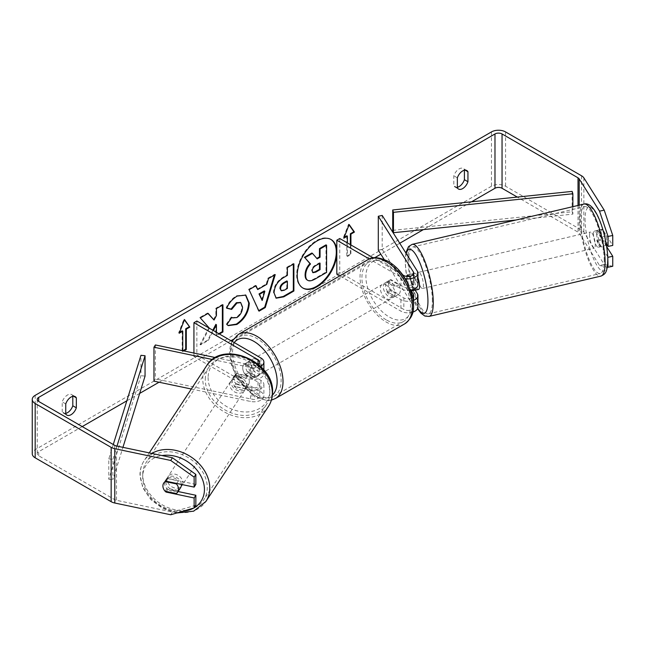 <?xml version="1.0" encoding="UTF-8"?>
<svg xmlns="http://www.w3.org/2000/svg" width="645" height="645" viewBox="0 0 645 645"><rect width="100%" height="100%" fill="white"/><g stroke="black" fill="none" stroke-linecap="round" stroke-linejoin="round"><path stroke-width="0.48" stroke-dasharray="3.23 2.42" d="M236.836 384.476A8.312 6.377 32.2 0 1 233.708 378.389A8.312 6.377 32.2 0 1 234.49 375.6A8.312 6.377 32.2 0 1 236.836 373.616L251.913 376.785A5.821 3.362 0 0 0 259.725 373.624A5.821 3.362 0 0 0 258.024 371.246L245.084 363.78A8.312 4.797 -120 0 0 244.455 364.046A8.312 4.797 -120 0 0 245.084 374.64L258.024 382.114A5.821 3.362 180 0 1 259.725 384.485A5.821 3.362 180 0 1 251.913 387.645L236.836 384.476L235.409 386.734A8.312 6.377 32.2 0 1 232.289 380.647A8.312 6.377 32.2 0 1 233.071 377.849A8.312 6.377 32.2 0 1 235.409 375.866L250.494 379.042A9.981 5.765 0 0 0 263.886 373.624A9.981 5.765 0 0 0 260.959 369.553L248.027 362.079A8.312 4.797 -120 0 0 247.398 362.353A8.312 4.797 -120 0 0 248.027 372.947L260.959 380.413A9.981 5.765 180 0 1 263.886 384.485A9.981 5.765 180 0 1 250.494 389.903L235.409 386.734M191.315 389.008L250.494 401.448A9.981 5.765 0 0 0 263.886 396.03A9.981 5.765 0 0 0 260.959 391.958L196.87 354.952L193.927 356.653L258.024 393.652A5.821 3.362 0 0 1 259.725 396.03A5.821 3.362 0 0 1 251.913 399.191L155.389 378.905L153.962 381.163M212.511 359.515L250.494 367.497A9.981 5.765 0 0 0 260.556 366.376M215.494 357.588L251.913 365.239A5.821 3.362 0 0 0 258.258 364.312M193.927 353.057L193.927 356.653M196.87 321.008L196.87 354.952M155.389 344.954L155.389 378.905M245.084 374.64L248.027 372.947M245.084 363.78L248.027 362.079M236.836 373.616L235.409 375.866M180.519 487.822A8.312 6.514 33.4 0 1 171.699 489.595A8.312 6.514 33.4 0 1 165.765 481.605A8.312 6.514 33.4 0 1 166.628 478.679A8.312 6.514 33.4 0 1 175.198 476.8A8.312 6.514 33.4 0 1 181.382 484.419M165.096 491.232L167.087 488.217A8.312 6.514 33.4 0 0 178.246 490.555L176.254 493.578M249.341 381.671A8.312 6.514 33.4 0 1 248.47 384.605A8.312 6.514 33.4 0 1 247.051 386.041L245.342 388.637A8.312 6.514 33.4 0 1 234.183 386.291L235.885 383.694A8.312 6.514 33.4 0 1 233.708 378.389A8.312 6.514 33.4 0 1 234.578 375.454A8.312 6.514 33.4 0 1 235.997 374.019L234.296 376.607A8.312 6.514 33.4 0 1 245.455 378.954L247.156 376.366A8.312 6.514 33.4 0 1 249.341 381.671M246.777 385.557A8.312 6.514 33.4 0 1 245.914 388.492A8.312 6.514 33.4 0 1 237.086 390.265A8.312 6.514 33.4 0 1 231.152 382.275A8.312 6.514 33.4 0 1 232.023 379.349A8.312 6.514 33.4 0 1 240.843 377.567A8.312 6.514 33.4 0 1 246.777 385.557M235.885 383.694L247.051 386.041M247.156 376.366L235.997 374.019M163.741 483.073A8.312 6.514 33.4 0 1 163.79 483A8.312 6.514 33.4 0 1 165.209 481.557L165.297 481.573M176.682 483.436L178.359 480.88A8.312 6.514 33.4 0 0 167.2 478.534L165.209 481.557M167.2 478.534L178.359 480.88M178.246 490.555L167.087 488.217M245.342 388.637L234.183 386.291M234.296 376.607L245.455 378.954M245.358 387.718A8.312 6.514 33.4 0 1 244.487 390.652A8.312 6.514 33.4 0 1 235.659 392.426A8.312 6.514 33.4 0 1 229.733 384.436A8.312 6.514 33.4 0 1 230.596 381.501A8.312 6.514 33.4 0 1 239.424 379.728A8.312 6.514 33.4 0 1 245.358 387.718M182.809 482.734A8.312 6.514 33.4 0 1 181.946 485.661A8.312 6.514 33.4 0 1 173.118 487.443A8.312 6.514 33.4 0 1 167.184 479.445A8.312 6.514 33.4 0 1 168.055 476.518A8.312 6.514 33.4 0 1 176.883 474.744A8.312 6.514 33.4 0 1 182.809 482.734M142.73 474.309A34.346 26.896 33.4 0 1 146.31 462.207A34.346 26.896 33.4 0 1 182.769 454.87A34.346 26.896 33.4 0 1 207.271 487.87A34.346 26.896 33.4 0 1 203.683 499.972A34.346 26.896 33.4 0 1 167.232 507.309A34.346 26.896 33.4 0 1 142.73 474.309M205.271 379.292A34.346 26.896 33.4 0 1 208.859 367.19A34.346 26.896 33.4 0 1 245.31 359.862A34.346 26.896 33.4 0 1 269.812 392.861A34.346 26.896 33.4 0 1 266.232 404.963A34.346 26.896 33.4 0 1 229.773 412.292A34.346 26.896 33.4 0 1 205.271 379.292M336.811 254.469A28.049 16.189 120 0 0 336.811 250.397M330.788 239.384A28.049 16.189 120 0 0 330.498 239.206A28.049 16.189 120 0 0 316.469 240.593A28.049 16.189 120 0 0 298.151 265.313A28.049 16.189 120 0 0 302.449 287.783A28.049 16.189 120 0 0 302.747 287.952M65.75 413.929L62.218 411.889A8.312 4.797 120 0 0 63.355 413.074A8.312 4.797 120 0 0 65.75 413.372M457.353 187.832L453.822 185.8L453.822 175.803A8.312 4.797 -60 0 1 463.271 168.506A8.312 4.797 -60 0 1 464.408 169.7L464.408 170.256M457.353 187.276A8.312 4.797 -60 0 1 454.959 186.986A8.312 4.797 -60 0 1 453.822 185.8M606.187 243.439L597.826 230.168A8.312 2.322 -101.9 0 0 597.818 230.176L602.511 229.185L612.75 245.431M606.743 246.761L602.511 240.053A8.312 2.322 78.1 0 1 601.374 232.813A8.312 2.322 78.1 0 1 602.511 229.185L597.818 230.176A8.312 2.322 -101.9 0 0 596.681 233.796A8.312 2.322 -101.9 0 0 597.826 241.036L607.775 256.823M209.407 328.24L200.603 344.873L208.335 340.407L213.414 330.554M216.43 332.296L216.43 335.731L219.405 334.013M471.527 201.812L423.394 229.604M399.747 243.262L380.808 254.194M374.729 257.702L233.047 339.504M230.975 340.697L159.041 382.227M139.691 393.402L126.831 400.819M82.213 426.587L38.7 451.702A4.991 2.878 0 0 0 37.241 453.741A4.991 2.878 0 0 0 38.7 455.781L114.681 499.641A4.991 2.878 0 0 0 116.503 500.31L172.409 512.066L170.707 514.766M182.761 350.711L182.761 351.557L183.841 350.936M350.928 244.963L350.928 254.469L347.397 256.508L347.397 242.923M612.75 266.256L604.22 264.482L583.87 232.2A9.981 5.765 0 0 0 581.548 230.104L505.567 186.236A9.981 5.765 0 0 0 491.458 186.236L35.177 449.67A9.981 5.765 0 0 0 32.25 453.741M72.804 396.344L72.804 395.788A8.312 4.797 120 0 0 71.668 394.603A8.312 4.797 120 0 0 62.218 401.9L62.218 411.889M165.185 491.256A8.312 6.377 32.2 0 1 163.379 488.426M195.854 484.395L167.724 478.485A8.312 6.377 -147.8 0 0 165.378 480.469A8.312 6.377 -147.8 0 0 167.724 489.353L178.084 491.53M195.854 505.228L172.409 512.066M604.22 264.482L599.528 265.466L579.178 233.192A4.991 2.878 0 0 0 578.017 232.136L517.29 197.08M599.528 265.466L607.3 267.086M597.826 241.036L602.511 240.053M457.353 177.843L453.822 175.803M465.206 170.159L464.408 169.7M167.724 489.353L166.37 491.506M167.724 478.485L166.015 481.194M65.75 403.931L62.218 401.9M73.603 396.248L72.804 395.788M325.999 244.866L325.999 272.077L314.857 278.511C311.285 280.519 308.729 281.01 307.181 279.994L307.818 280.357M325.999 272.077L326.588 272.416M311.858 253.025L316.808 258.411M316.606 258.532L317.195 258.871M179.568 332.352L178.641 332.885L183.938 319.251L184.526 319.589M183.938 319.251L184.397 319.912M182.172 330.853L182.172 351.219L182.978 350.751M182.172 351.219L182.761 351.557M178.641 332.885L179.229 333.223M350.34 244.624L350.34 254.13L350.928 254.469M350.34 254.13L346.808 256.17L347.397 256.508M346.808 235.796L346.808 256.17M349.042 224.855L348.574 224.194L343.285 237.836L344.212 237.296M343.285 237.836L343.874 238.174M348.574 224.194L349.163 224.533M257.145 289.21L266.256 283.945L266.845 284.292M266.256 283.945L267.909 278.172L268.497 278.511M267.909 278.172L274.641 274.286L275.23 274.625M274.641 274.286L274.391 275.109M258.782 310.624L259.032 311.164M258.443 310.825L249.083 289.726M248.494 289.387L255.436 285.372L256.025 285.711M255.436 285.372L255.678 285.912M261.62 300.119L264.257 290.927M280.76 290.46L283.736 289.871L286.791 288.105L287.38 288.444M286.791 288.105L286.791 280.93M275.915 297.998L273.456 292.507C273.899 285.791 277.269 280.583 283.566 276.89L286.791 275.028L287.38 275.375M286.791 275.028L286.791 267.272L287.38 267.611M286.791 267.272L293.314 263.507L293.894 263.845M293.314 263.507L293.314 264.184M207.94 313.478L207.545 313.027L199.716 317.55L208.924 327.708L200.015 344.527L200.603 344.873M208.924 327.708L209.504 328.055M199.716 317.55L200.305 317.888M207.545 313.027L208.133 313.365M222.356 305.15L222.356 304.472L215.841 308.237L215.841 315.26L213.455 319.702M215.841 315.26L216.43 315.599M215.841 308.237L216.43 308.576M222.356 304.472L222.944 304.811M215.841 324.379L215.841 335.392L218.816 333.675M215.841 335.392L216.43 335.731M200.015 344.527L207.746 340.068L212.826 330.216M207.746 340.068L208.335 340.407M226.822 308.036L226.153 307.875C228.128 302.924 231.595 298.869 236.562 295.724L245.495 294.967M227.959 325.443L226.903 324.564M226.314 324.225L231.224 317.009L231.813 317.348M231.224 317.009L231.765 317.421M231.998 317.574L236.36 317.219C239.884 314.776 241.754 311.301 241.972 306.802L240.44 302.505M226.153 307.875L226.734 308.213M319.469 263.466L319.469 262.789L315.163 265.272C312.881 266.675 311.712 268.425 311.656 270.521L312.688 272.488M319.469 262.789L320.057 263.128M415.162 290.121L411.849 284.864A8.312 2.322 78.1 0 1 410.712 277.632A8.312 2.322 78.1 0 1 411.849 274.004L407.938 274.826L411.849 274.004L417.339 282.712A9.981 5.765 180 0 1 417.944 284.679M410.865 290.323L407.938 285.687A8.312 2.322 78.1 0 1 406.802 278.455A8.312 2.322 78.1 0 1 407.511 275.101M410.825 290.202A9.981 5.765 180 0 1 400.908 288.758L387.968 281.284A8.312 4.797 -120 0 0 387.339 281.551A8.312 4.797 -120 0 0 387.968 292.153L400.908 299.619A9.981 5.765 0 0 0 413.284 300.417M382.203 215.438L382.203 249.389L417.339 305.117A9.981 5.765 180 0 1 417.944 307.084M412.824 312.115A9.981 5.765 180 0 1 400.908 311.164L339.794 275.883M384.057 259.338L413.429 305.94A5.821 3.362 180 0 1 413.784 307.084A5.821 3.362 180 0 1 410.188 310.197A5.821 3.362 180 0 1 403.843 309.463L339.754 272.464L336.811 274.157M408.962 276.447L413.429 283.534A5.821 3.362 180 0 1 413.784 284.679A5.821 3.362 180 0 1 410.188 287.791A5.821 3.362 180 0 1 403.843 287.057L390.91 279.591A8.312 4.797 -120 0 0 390.281 279.857A8.312 4.797 -120 0 0 390.91 290.452L403.843 297.925A5.821 3.362 0 0 0 412.8 297.418M405.302 278.688A9.981 5.765 180 0 1 400.908 277.213L369.295 258.967M339.754 238.513L339.754 272.464M402.738 274.875L373.253 257.855M378.301 250.212L382.203 249.389M390.91 290.452L387.968 292.153M390.91 279.591L387.968 281.284M407.938 285.687L411.849 284.864M389.145 283.324A8.312 4.797 60 0 1 394.579 290.653A8.312 4.797 60 0 1 393.305 297.313A8.312 4.797 60 0 1 389.145 296.902A8.312 4.797 60 0 1 383.711 289.573A8.312 4.797 60 0 1 384.984 282.913A8.312 4.797 60 0 1 389.145 283.324M398.634 294.233L395.111 296.273A8.312 4.797 60 0 1 395.071 296.297A8.312 4.797 60 0 1 390.91 295.886A8.312 4.797 60 0 1 386.71 291.427L390.241 289.387A8.312 4.797 60 0 1 390.241 279.882L398.634 284.727A8.312 4.797 60 0 1 398.634 294.233L390.241 289.387M398.634 284.727L395.111 286.767A8.312 4.797 60 0 0 390.91 282.308A8.312 4.797 60 0 0 386.75 281.897A8.312 4.797 60 0 0 386.71 281.921L390.241 279.882M252.816 368.924A8.312 4.797 60 0 1 252.816 378.43L256.339 376.39A8.312 4.797 60 0 1 256.299 376.414A8.312 4.797 60 0 1 252.147 376.003A8.312 4.797 60 0 1 247.946 371.536L244.415 373.576A8.312 4.797 60 0 1 244.415 364.07L252.816 368.924L256.339 366.884A8.312 4.797 60 0 0 252.147 362.425A8.312 4.797 60 0 0 247.986 362.006L249.752 360.99A8.312 4.797 60 0 1 253.904 361.402A8.312 4.797 60 0 1 259.338 368.73A8.312 4.797 60 0 1 258.065 375.398A8.312 4.797 60 0 1 253.904 374.987A8.312 4.797 60 0 1 248.478 367.658A8.312 4.797 60 0 1 249.752 360.99M252.816 378.43L244.415 373.576M247.986 362.006A8.312 4.797 60 0 0 247.946 362.038L244.415 364.07M386.71 281.921L395.111 286.767M395.111 296.273L386.71 291.427M256.339 376.39L247.946 371.536M247.946 362.038L256.339 366.884M256.847 359.708A8.312 4.797 60 0 1 262.281 367.037A8.312 4.797 60 0 1 261.007 373.697A8.312 4.797 60 0 1 256.847 373.286A8.312 4.797 60 0 1 251.413 365.957A8.312 4.797 60 0 1 252.687 359.297A8.312 4.797 60 0 1 256.847 359.708M386.202 285.025A8.312 4.797 60 0 1 391.636 292.346A8.312 4.797 60 0 1 390.362 299.014A8.312 4.797 60 0 1 386.202 298.603A8.312 4.797 60 0 1 380.776 291.274A8.312 4.797 60 0 1 382.05 284.606A8.312 4.797 60 0 1 386.202 285.025M386.202 319.856A34.346 19.826 60 0 1 363.772 289.589A34.346 19.826 60 0 1 369.037 262.072A34.346 19.826 60 0 1 386.202 263.773A34.346 19.826 60 0 1 408.64 294.031A34.346 19.826 60 0 1 403.375 321.557A34.346 19.826 60 0 1 386.202 319.856M256.847 394.538A34.346 19.826 60 0 1 234.409 364.272A34.346 19.826 60 0 1 239.674 336.755A34.346 19.826 60 0 1 256.847 338.456A34.346 19.826 60 0 1 279.285 368.714A34.346 19.826 60 0 1 274.02 396.24A34.346 19.826 60 0 1 256.847 394.538M593.489 234.667A8.312 2.185 76.8 0 1 594.432 231.079A8.312 2.185 76.8 0 1 597.399 235.135A8.312 2.185 76.8 0 1 599.173 243.689A8.312 2.185 76.8 0 1 598.229 247.269A8.312 2.185 76.8 0 1 595.262 243.213A8.312 2.185 76.8 0 1 593.489 234.667M594.432 231.079L596.778 230.531A8.312 2.185 76.8 0 0 596.488 230.684L601.954 229.402L606.018 235.844A8.312 2.185 76.8 0 1 606.985 241.859A8.312 2.185 76.8 0 1 606.784 244.391M606.018 235.844L600.551 237.126A8.312 2.185 76.8 0 0 596.778 230.531M606.477 245.108A8.312 2.185 76.8 0 1 606.324 245.285L602.261 238.844A8.312 2.185 76.8 0 1 601.293 232.829A8.312 2.185 76.8 0 1 601.954 229.402M407.624 274.988L412.147 273.923A8.312 2.185 76.8 0 1 412.437 273.77A8.312 2.185 76.8 0 1 416.21 280.365L411.526 281.47A8.312 2.185 76.8 0 1 412.494 287.476A8.312 2.185 76.8 0 1 412.332 289.863M418.581 289.411A8.312 2.185 76.8 0 1 415.614 285.356A8.312 2.185 76.8 0 1 413.832 276.802A8.312 2.185 76.8 0 1 414.783 273.222A8.312 2.185 76.8 0 1 417.944 277.818M415.912 289.952A8.312 2.185 76.8 0 1 412.461 283.365L407.769 284.461A8.312 2.185 76.8 0 1 406.802 278.455A8.312 2.185 76.8 0 1 406.898 276.447M411.526 281.47L408.39 276.495M407.769 284.461L411.333 290.105M602.261 238.844L596.794 240.125A8.312 2.185 76.8 0 0 600.576 246.721A8.312 2.185 76.8 0 0 600.858 246.567L606.324 245.285M596.488 230.684L600.551 237.126M600.858 246.567L596.794 240.125M416.517 289.807L412.461 283.365M412.147 273.923L416.21 280.365M417.742 275.891A8.312 2.185 76.8 0 1 418.686 272.303A8.312 2.185 76.8 0 1 421.653 276.358A8.312 2.185 76.8 0 1 423.426 284.913A8.312 2.185 76.8 0 1 422.483 288.492A8.312 2.185 76.8 0 1 419.516 284.437A8.312 2.185 76.8 0 1 417.742 275.891M589.578 235.578A8.312 2.185 76.8 0 1 590.522 231.998A8.312 2.185 76.8 0 1 593.489 236.054A8.312 2.185 76.8 0 1 595.271 244.6A8.312 2.185 76.8 0 1 594.327 248.188A8.312 2.185 76.8 0 1 591.36 244.133A8.312 2.185 76.8 0 1 589.578 235.578M604.172 258.726A34.346 9.03 76.8 0 1 600.269 273.528A34.346 9.03 76.8 0 1 588.022 256.775A34.346 9.03 76.8 0 1 580.677 221.461A34.346 9.03 76.8 0 1 584.58 206.658A34.346 9.03 76.8 0 1 596.827 223.412A34.346 9.03 76.8 0 1 604.172 258.726M432.327 299.03A34.346 9.03 76.8 0 1 428.425 313.833A34.346 9.03 76.8 0 1 416.186 297.079A34.346 9.03 76.8 0 1 408.841 261.765A34.346 9.03 76.8 0 1 412.744 246.962A34.346 9.03 76.8 0 1 424.982 263.716A34.346 9.03 76.8 0 1 432.327 299.03M572.139 191.396L572.139 211.77L392.724 230.338M572.873 206.666L572.873 214.132L515.944 220.026M572.139 211.77L572.873 214.132M113.27 444.51L108.795 458.909L108.795 479.275L140.965 375.688L140.965 355.322M145.052 376.116L140.965 375.688M108.795 458.909L112.891 459.329L112.891 479.695L122.937 447.348M112.891 459.329L116.995 446.098M108.795 479.275L112.891 479.695M250.494 389.903L250.494 401.448M260.959 380.413L260.959 391.958M251.913 387.645L251.913 399.191M258.024 382.114L258.024 393.652M258.024 364.111L258.024 371.246M260.959 358.007L260.959 369.553M250.494 367.497L250.494 379.042M251.913 365.239L251.913 376.785M151.849 453.427A37.007 28.985 -146.6 0 0 144.093 460.748A37.007 28.985 -146.6 0 0 140.223 473.785A37.007 28.985 -146.6 0 0 166.628 509.34A37.007 28.985 -146.6 0 0 205.908 501.439M194.29 507.712A32.847 25.727 33.4 0 1 193.653 508.083M182.874 511.219A32.847 25.727 33.4 0 1 142.714 476.768A32.847 25.727 33.4 0 1 161.968 455.555M268.449 406.423A37.007 28.985 33.4 0 1 229.169 414.324A37.007 28.985 33.4 0 1 202.772 378.768A37.007 28.985 33.4 0 1 206.634 365.731M208.101 377.43A32.847 25.727 -146.6 0 0 238.65 411.228A32.847 25.727 -146.6 0 0 269.828 390.402A32.847 25.727 -146.6 0 0 239.279 356.604A32.847 25.727 -146.6 0 0 208.101 377.43M38.7 455.781L38.7 451.702M35.177 395.353L35.177 449.67M491.458 131.919L491.458 186.236M116.503 445.993L116.503 500.31M114.681 445.324L114.681 499.641M578.017 205.465L578.017 232.136M579.178 205.191L579.178 233.192M583.87 177.883L583.87 232.2M581.548 175.787L581.548 230.104M505.567 131.919L505.567 186.236M314.857 278.511L315.445 278.85M283.736 289.871L284.324 290.21M273.456 292.507L274.044 292.854M283.566 276.89L284.155 277.237M273.456 292.588L274.044 292.927M236.562 295.724L237.15 296.063M236.36 317.219L236.949 317.558M241.972 306.802L242.56 307.141M241.972 306.722L242.56 307.068M311.656 270.602L312.244 270.94M311.656 270.521L312.244 270.86M315.163 265.272L315.752 265.611M417.339 293.572L417.339 305.117M400.908 299.619L400.908 311.164M403.843 297.925L403.843 309.463M413.429 296.692L413.429 305.94M403.843 275.52L403.843 287.057M400.908 277.213L400.908 288.758M417.339 271.166L417.339 282.712M413.429 274.286L413.429 283.534M367.706 259.766A37.007 21.366 -120 0 0 362.03 289.42A37.007 21.366 -120 0 0 386.202 322.024A37.007 21.366 -120 0 0 404.705 323.855M389.145 263.297A32.847 18.963 60 0 1 412.373 303.521A32.847 18.963 60 0 1 389.145 316.929A32.847 18.963 60 0 1 365.917 276.705A32.847 18.963 60 0 1 389.145 263.297M275.351 398.546A37.007 21.366 60 0 1 256.847 396.707A37.007 21.366 60 0 1 232.676 364.103A37.007 21.366 60 0 1 238.344 334.449M234.232 342.576A32.847 18.963 -120 0 0 233.579 369.44A32.847 18.963 -120 0 0 253.904 395.014A32.847 18.963 -120 0 0 272.432 395.071M583.975 204.062A37.007 9.731 -103.2 0 0 579.766 220.018A37.007 9.731 -103.2 0 0 587.684 258.065A37.007 9.731 -103.2 0 0 600.874 276.116M585.096 221.356A32.847 8.635 76.8 0 1 595.464 212.552A32.847 8.635 76.8 0 1 607.566 256.992A32.847 8.635 76.8 0 1 597.197 265.805A32.847 8.635 76.8 0 1 585.096 221.356M429.038 316.429A37.007 9.731 76.8 0 1 415.848 298.377A37.007 9.731 76.8 0 1 407.93 260.322A37.007 9.731 76.8 0 1 412.131 244.374M406.221 253.541A32.847 8.635 -103.2 0 0 405.447 263.499A32.847 8.635 -103.2 0 0 417.734 308.245M263.886 384.485L263.886 396.03M259.725 384.485L259.725 396.03M263.886 369.964L263.886 373.624M259.725 362.079L259.725 373.624M244.455 364.046L247.398 362.353M234.49 375.6L233.071 377.849M176.835 512.985L162.846 508.55L150.849 499.649L142.763 487.709L139.973 474.559C140.046 469.463 141.416 464.86 144.093 460.748L149.269 452.879M248.47 384.605L245.914 388.492M234.578 375.454L232.023 379.349M166.628 478.679L163.79 483M244.487 390.652L181.946 485.661M208.859 367.19L146.31 462.207M266.232 404.963L203.683 499.972M230.596 381.501L168.055 476.518M330.498 239.206L331.087 239.545M66.886 415.114L63.355 413.074M458.49 189.025L454.959 186.986M37.241 399.424L37.241 453.741M466.803 170.546L463.271 168.506M165.378 480.469L163.669 483.178M75.199 396.635L71.668 394.603M302.449 287.783L303.037 288.122M276.205 298.183L275.617 297.845M245.793 295.12L245.205 294.781M228.249 325.62L227.661 325.282M312.365 272.367L312.954 272.706M413.784 295.547L413.784 307.084M413.784 273.141L413.784 284.679M390.281 279.857L387.339 281.551M271.408 400.134L267.53 400.634L254.767 396.917L236.755 377.938L230.684 362.877L229.467 352.484L230.434 345.397L232.006 341.294M393.305 297.313L395.071 296.297M256.299 376.414L258.065 375.398M384.984 282.913L386.75 281.897M261.007 373.697L390.362 299.014M239.674 336.755L369.037 262.072M274.02 396.24L403.375 321.557M252.687 359.297L382.05 284.606M405.81 252.88L405.197 262.717L405.979 271.755L408.075 283.082L411.583 295.329L417.565 308.649M412.437 273.77L414.783 273.222M598.229 247.269L600.576 246.721M418.686 272.303L590.522 231.998M428.425 313.833L600.269 273.528M412.744 246.962L584.58 206.658M422.483 288.492L594.327 248.188"/><path stroke-width="0.97" d="M260.556 366.376A9.981 5.765 0 0 0 263.886 362.079A9.981 5.765 0 0 0 260.959 358.007L196.87 321.008L193.927 322.702L193.927 353.057M258.258 364.312A5.821 3.362 0 0 0 259.725 362.079A5.821 3.362 0 0 0 258.024 359.708L193.927 322.702M212.511 359.515L153.962 347.212L155.389 344.954L215.494 357.588M153.962 347.212L153.962 381.163L191.315 389.008M181.382 484.419A8.312 6.514 33.4 0 1 181.39 484.895A8.312 6.514 33.4 0 1 180.519 487.822L177.681 492.143A8.312 6.514 33.4 0 1 176.254 493.578L165.096 491.232A8.312 6.514 33.4 0 1 162.919 485.927A8.312 6.514 33.4 0 1 163.741 483.073M165.297 481.573L176.367 483.903A8.312 6.514 33.4 0 1 178.544 489.208A8.312 6.514 33.4 0 1 177.681 492.143M176.367 483.903L176.682 483.436M336.811 250.397A28.049 16.189 120 0 0 331.087 239.545A28.049 16.189 120 0 0 317.058 240.94A28.049 16.189 120 0 0 298.74 265.651A28.049 16.189 120 0 0 303.037 288.122A28.049 16.189 120 0 0 317.058 286.735A28.049 16.189 120 0 0 336.811 254.469M302.747 287.952A28.049 16.189 120 0 0 316.469 286.396A28.049 16.189 120 0 0 334.715 261.951A28.049 16.189 120 0 0 330.788 239.384M65.75 413.372A8.312 4.797 120 0 0 67.515 412.663A8.312 4.797 120 0 0 72.804 405.778L72.804 396.344M65.75 413.929A8.312 4.797 120 0 0 66.886 415.114A8.312 4.797 120 0 0 71.039 414.703A8.312 4.797 120 0 0 76.336 407.817L76.336 397.82A8.312 4.797 120 0 0 75.199 396.635A8.312 4.797 120 0 0 65.75 403.931L65.75 413.929M464.408 170.256L464.408 179.689A8.312 4.797 -60 0 1 459.119 186.574A8.312 4.797 -60 0 1 457.353 187.276M462.642 188.614A8.312 4.797 -60 0 1 458.49 189.025A8.312 4.797 -60 0 1 457.353 187.832L457.353 177.843A8.312 4.797 -60 0 1 466.803 170.546A8.312 4.797 -60 0 1 467.939 171.731L467.939 181.729A8.312 4.797 -60 0 1 462.642 188.614M219.405 334.013L222.944 331.973L222.944 304.811L216.43 308.576L216.43 315.599L214.043 320.041L208.133 313.365L200.305 317.888L209.407 328.24M213.414 330.554L216.43 324.717L216.43 332.296M257.734 289.549L266.845 284.292L268.497 278.511L275.23 274.625L265.272 307.56L259.032 311.164L249.083 289.726L256.025 285.711L257.734 289.549L255.678 285.912M517.29 197.08L502.044 188.267A4.991 2.878 0 0 0 494.981 188.267L471.527 201.812M423.394 229.604L399.747 243.262M380.808 254.194L374.729 257.702M233.047 339.504L230.975 340.697M159.041 382.227L139.691 393.402M126.831 400.819L82.213 426.587M599.528 211.149L604.22 210.165L612.75 235.457L608.058 236.449L599.528 211.149L579.178 178.875A4.991 2.878 0 0 0 578.017 177.818L502.044 133.958A4.991 2.878 0 0 0 494.981 133.958L38.7 397.385A4.991 2.878 0 0 0 37.241 399.424A4.991 2.878 0 0 0 38.7 401.464L114.681 445.324A4.991 2.878 0 0 0 116.503 445.993L172.409 457.748L195.854 474.43L195.854 484.395L194.145 487.104L166.015 481.194A8.312 6.377 32.2 0 0 163.669 483.178A8.312 6.377 32.2 0 0 163.379 488.426M179.568 332.352L182.172 330.853L182.761 331.191L179.229 333.223L184.526 319.589L189.815 327.12L186.284 329.152L186.284 349.526L183.841 350.936M182.761 331.191L182.761 350.711M350.34 244.624L350.34 233.764L350.928 234.103L354.452 232.063L349.163 224.533L343.874 238.174L347.397 236.135L347.397 242.923M350.928 234.103L350.928 244.963M274.044 292.927L274.044 292.854C274.488 286.13 277.858 280.922 284.155 277.237L287.38 275.375L287.38 267.611L293.894 263.845L293.894 291.008L283.816 296.829L276.205 298.183L274.044 292.927M226.734 308.213C228.717 303.263 232.184 299.216 237.15 296.063L245.793 295.12L249.284 303.182C248.712 312.18 244.576 319.275 236.884 324.467L228.249 325.62L226.903 324.564L231.813 317.348L232.587 317.912L236.949 317.558C240.472 315.115 242.343 311.648 242.56 307.141L240.746 302.65L236.949 303.053L231.644 309.415L226.734 308.213M604.22 210.165L583.87 177.883A9.981 5.765 0 0 0 581.548 175.787L505.567 131.919A9.981 5.765 0 0 0 491.458 131.919L35.177 395.353A9.981 5.765 0 0 0 32.25 399.424A9.981 5.765 0 0 0 35.177 403.496L111.15 447.364A9.981 5.765 0 0 0 114.794 448.702L170.707 460.449L172.409 457.748M178.084 491.53L195.854 495.263L194.145 497.972L166.015 492.054A8.312 6.377 32.2 0 1 165.185 491.256M195.854 474.43L194.145 477.139L194.145 487.104M194.145 477.139L170.707 460.449M32.25 399.424L32.25 453.741A9.981 5.765 0 0 0 35.177 457.813L111.15 501.681A9.981 5.765 0 0 0 114.794 503.019L170.707 514.766L194.145 507.938L195.854 505.228L195.854 495.263M194.145 497.972L194.145 507.938M608.058 257.274L612.75 256.291L612.75 266.256L608.058 267.24L607.775 256.823M608.058 236.449L608.058 246.414L606.187 243.439M607.3 267.086L608.058 267.24M608.058 246.414L612.75 245.431L612.75 235.457M612.75 256.291L606.743 246.761M467.939 171.731L465.206 170.159M467.939 181.729L464.408 179.689M166.37 491.506L166.015 492.054M76.336 397.82L73.603 396.248M76.336 407.817L72.804 405.778M307.23 280.019L307.77 280.333C306.383 279.583 305.69 277.874 305.682 275.197L305.682 275.117C305.835 270.884 307.447 267.167 310.527 263.966L304.908 257.718L312.446 253.364L317.195 258.871L320.057 257.218L320.057 248.97L326.588 245.205L326.588 272.416L315.445 278.85C311.874 280.857 309.318 281.357 307.77 280.333L307.649 280.261M307.181 279.994C305.794 279.245 305.101 277.535 305.093 274.859L305.093 274.778C305.246 270.545 306.859 266.828 309.939 263.62L304.908 257.718M316.808 258.411L319.469 256.879L319.469 248.631L325.999 244.866L326.588 245.205M319.469 248.631L320.057 248.97M319.469 256.879L320.057 257.218M304.319 257.379L311.858 253.025L312.446 253.364M309.939 263.62L310.527 263.966M184.397 319.912L189.815 327.12M189.227 326.773L185.696 328.813L186.284 329.152M185.696 328.813L185.696 349.179L186.284 349.526M182.978 350.751L185.696 349.179M344.212 237.296L346.808 235.796L347.397 236.135M350.34 233.764L353.863 231.724L349.042 224.855M353.863 231.724L354.452 232.063M264.845 291.266L259.596 294.289L262.201 300.457L264.845 291.266L264.257 290.927L259.008 293.951L259.596 294.289M259.008 293.951L262.201 300.457M274.391 275.109L264.684 307.214L265.272 307.56M264.684 307.214L258.782 310.624M280.559 288.815L281.349 290.798L284.324 290.21L287.38 288.444L287.38 281.268L284.292 283.05C281.889 284.55 280.639 286.445 280.559 288.734L279.97 288.476L281.349 290.798M279.97 288.476L279.97 288.396C280.051 286.106 281.301 284.211 283.703 282.712L286.791 280.93L287.38 281.268M293.314 264.184L293.314 290.669L293.894 291.008M293.314 290.669L283.228 296.49L275.915 297.998M214.043 320.041L207.94 313.478M218.816 333.675L222.356 331.627L222.356 305.15M222.356 331.627L222.944 331.973M212.826 330.216L215.841 324.379L216.43 324.717M245.495 294.967L248.696 302.844C248.123 311.841 243.987 318.936 236.296 324.129L227.959 325.443M231.765 317.421L232.587 317.912M240.44 302.505L236.36 302.707L231.055 309.076L231.644 309.415M231.055 309.076L226.822 308.036M312.244 270.86L312.954 272.706L315.784 272.125L320.057 269.658L320.057 263.128L315.752 265.611C313.47 267.014 312.301 268.763 312.244 270.86M312.688 272.488L315.195 271.787L319.469 269.32L319.469 263.466M319.469 269.32L320.057 269.658M407.511 275.101A8.312 2.322 78.1 0 1 407.938 274.826L408.962 276.447M413.284 300.417A9.981 5.765 0 0 0 417.944 295.547A9.981 5.765 0 0 0 417.339 293.572L415.162 290.121M417.944 295.547L417.944 307.084A9.981 5.765 180 0 1 412.824 312.115M412.8 297.418A5.821 3.362 0 0 0 413.784 295.547A5.821 3.362 0 0 0 413.429 294.394L410.865 290.323M405.302 278.688A9.981 5.765 180 0 0 417.944 273.141A9.981 5.765 180 0 0 417.339 271.166L382.203 215.438L378.301 216.26L413.429 271.988A5.821 3.362 180 0 1 413.784 273.141A5.821 3.362 180 0 1 410.188 276.245A5.821 3.362 180 0 1 403.843 275.52L402.738 274.875M339.794 275.883L336.811 274.157L336.811 240.214L339.754 238.513L373.253 257.855M369.295 258.967L336.811 240.214M417.944 273.141L417.944 284.679A9.981 5.765 180 0 1 410.825 290.202M378.301 216.26L378.301 250.212L384.057 259.338M417.944 277.818A8.312 2.185 76.8 0 1 419.524 285.824A8.312 2.185 76.8 0 1 418.581 289.411L416.235 289.96A8.312 2.185 76.8 0 1 415.912 289.952M406.898 276.447A8.312 2.185 76.8 0 1 407.463 275.02L407.624 274.988M412.332 289.863A8.312 2.185 76.8 0 1 411.833 290.903L416.517 289.807A8.312 2.185 76.8 0 1 416.235 289.96M408.39 276.495L407.463 275.02M411.333 290.105L411.833 290.903M606.784 244.391A8.312 2.185 76.8 0 1 606.477 245.108M392.724 209.972L392.724 230.338L393.458 232.7L393.458 212.334L392.724 209.972L572.139 191.396L572.873 193.758L572.873 206.666M515.944 220.026L393.458 232.7M572.873 193.758L393.458 212.334M113.27 444.51L140.965 355.322L145.052 355.742L145.052 376.116L122.937 447.348M116.995 446.098L145.052 355.742M258.024 359.708L258.024 364.111M149.269 452.879L206.634 365.731A37.007 28.985 33.4 0 1 245.914 357.83A37.007 28.985 33.4 0 1 272.319 393.386A37.007 28.985 33.4 0 1 268.449 406.423L205.908 501.439A37.007 28.985 -146.6 0 0 209.77 488.394A37.007 28.985 -146.6 0 0 189.38 455.902A37.007 28.985 -146.6 0 0 151.849 453.427M161.968 455.555A32.847 25.727 33.4 0 1 204.441 489.732A32.847 25.727 33.4 0 1 194.29 507.712M193.653 508.083A32.847 25.727 33.4 0 1 182.874 511.219M494.981 133.958L494.981 188.267M38.7 397.385L38.7 401.464M114.794 448.702L114.794 503.019M502.044 133.958L502.044 188.267M578.017 177.818L578.017 205.465M579.178 178.875L579.178 205.191M35.177 403.496L35.177 457.813M111.15 447.364L111.15 501.681M305.093 274.778L305.682 275.117M305.093 274.859L305.682 275.197M283.703 282.712L284.292 283.05M279.97 288.396L280.559 288.734M283.228 296.49L283.816 296.829M248.696 302.771L249.284 303.11M248.696 302.844L249.284 303.182M236.296 324.129L236.884 324.467M236.36 302.707L236.949 303.053M315.195 271.787L315.784 272.125M413.429 294.394L413.429 296.692M413.429 271.988L413.429 274.286M404.705 323.855A37.007 21.366 -120 0 0 410.381 294.209A37.007 21.366 -120 0 0 386.202 261.596A37.007 21.366 -120 0 0 367.706 259.766C371.875 256.444 378.736 256.984 388.282 261.394C395.393 265.635 401.4 271.956 406.302 280.365L412.365 295.434C414.098 306.786 415.606 315.518 404.705 323.855L275.351 398.546L271.408 400.134M367.706 259.766L238.344 334.449A37.007 21.366 60 0 1 256.847 336.279A37.007 21.366 60 0 1 281.018 368.892A37.007 21.366 60 0 1 275.351 398.546M272.432 395.071A32.847 18.963 -120 0 0 274.706 368.255A32.847 18.963 -120 0 0 253.904 341.374A32.847 18.963 -120 0 0 234.232 342.576M605.083 260.169A37.007 9.731 -103.2 0 0 597.165 222.114A37.007 9.731 -103.2 0 0 583.975 204.062C595.907 200.708 606.647 234.707 607.816 257.774C607.727 273.093 605.05 274.206 600.874 276.116A37.007 9.731 -103.2 0 0 605.083 260.169M405.81 252.88L408.527 246.6L412.131 244.374A37.007 9.731 76.8 0 1 425.321 262.426A37.007 9.731 76.8 0 1 433.238 300.473A37.007 9.731 76.8 0 1 429.038 316.429L600.874 276.116M417.734 308.245A32.847 8.635 -103.2 0 0 427.909 299.135A32.847 8.635 -103.2 0 0 418.387 259.443A32.847 8.635 -103.2 0 0 406.221 253.541M263.886 362.079L263.886 369.964M205.908 501.439L193.669 511.171L176.835 512.985M268.449 406.423C271.126 402.311 272.496 397.707 272.569 392.611C274.73 361.402 222.186 339.181 206.634 365.731M240.746 302.65L240.158 302.311M238.344 334.449L232.006 341.294M412.131 244.374L583.975 204.062M417.565 308.649L420.814 313.083L424.837 316.042L429.038 316.429"/></g></svg>
